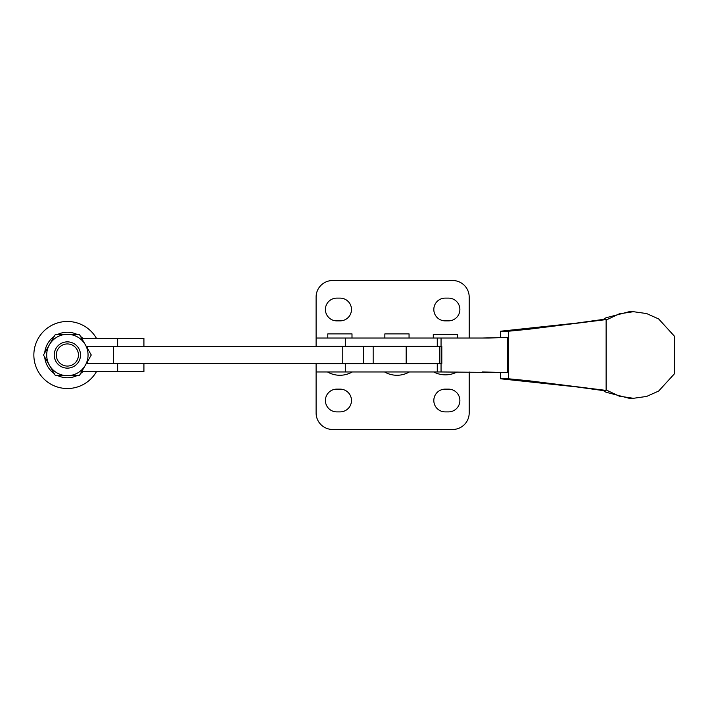 <?xml version="1.0" encoding="UTF-8"?>
<svg xmlns="http://www.w3.org/2000/svg" width="710" height="710" viewBox="0 0 710 710"><rect width="100%" height="100%" fill="white"/><g stroke="black" fill="none" stroke-linecap="round" stroke-linejoin="round"><path stroke-width="1.06" d="M409.058 338.04L409.058 333.895L384.855 333.895L384.855 338.04M603.376 319.393L607.503 319.393L619.262 313.847L633.418 311.699L629.211 311.699L605.887 317.823L603.376 319.393L577.008 323.05L500.585 331.215L508.564 331.215L528.888 329.227L606.127 319.589L606.127 390.411L528.888 380.773L508.564 378.785L500.585 378.785L577.008 386.95L603.376 390.606L606.127 390.411M482.214 371.96L507.428 372.572L507.428 337.427L488.347 338.04L316.101 338.04L316.101 346.311L441.806 346.311L441.806 363.689L441.052 363.689L441.052 371.96L316.101 371.96L316.101 363.689L345.3 363.689L345.3 371.96M507.428 337.427L482.214 338.04M352 338.04L352 333.895L327.789 333.895L327.789 338.04M603.376 390.606L605.887 392.177L629.211 398.301L633.418 398.301L619.262 396.153L607.503 390.606M633.418 311.699L646.641 313.563L658.667 318.959L674.5 336.283L674.5 373.717L658.667 391.041L646.641 396.437L633.418 398.301M528.302 381.678L535.278 381.678M508.564 331.215L508.564 378.785M500.585 331.215L500.585 337.498M500.585 372.502L500.585 378.785M528.302 328.322L535.278 328.322M606.127 319.589L607.503 319.393M507.428 372.572L441.052 371.96M441.052 338.04L441.052 346.311M439.854 363.689L439.854 346.311M441.052 363.689L345.3 363.689M437.271 363.689L437.271 371.96M437.271 338.04L437.271 346.311M457.506 338.04L457.506 334.312L433.295 334.312L433.295 338.04M316.101 346.728L316.101 297.073A16.552 16.552 0 0 1 332.653 280.521L452.643 280.521A16.552 16.552 0 0 1 469.195 297.073L469.195 338.04M445.197 298.111A11.378 11.378 0 0 0 433.819 309.489A11.378 11.378 0 0 0 445.197 320.867L448.507 320.867A11.378 11.378 0 0 0 459.885 309.489A11.378 11.378 0 0 0 448.507 298.111L445.197 298.111M340.099 320.867A11.378 11.378 0 0 0 351.477 309.489A11.378 11.378 0 0 0 340.099 298.111L336.788 298.111A11.378 11.378 0 0 0 325.411 309.489A11.378 11.378 0 0 0 336.788 320.867L340.099 320.867M423.364 363.689L439.898 363.272L406.173 363.272L406.173 346.728L439.898 346.728L423.364 346.311M406.173 346.728L86.487 346.728M340.099 389.133A11.378 11.378 0 0 1 351.477 400.511A11.378 11.378 0 0 1 340.099 411.889L336.788 411.889A11.378 11.378 0 0 1 325.411 400.511A11.378 11.378 0 0 1 336.788 389.133L340.099 389.133M316.101 363.272L316.101 412.927A16.552 16.552 0 0 0 332.653 429.479L452.643 429.479A16.552 16.552 0 0 0 469.195 412.927L469.195 371.96M445.197 411.889A11.378 11.378 0 0 1 433.819 400.511A11.378 11.378 0 0 1 445.197 389.133L448.507 389.133A11.378 11.378 0 0 1 459.885 400.511A11.378 11.378 0 0 1 448.507 411.889L445.197 411.889M406.173 363.272L117.647 363.272L143.917 363.272L143.917 371.552L117.647 371.552L117.647 363.272L86.487 363.272M363.476 363.272L363.476 346.728M67.37 341.865A13.135 13.135 0 0 1 80.514 355A13.135 13.135 0 0 1 67.37 368.135A13.135 13.135 0 0 1 54.235 355A13.135 13.135 0 0 1 67.37 341.865M67.37 366.067A11.067 11.067 0 0 0 78.437 355A11.067 11.067 0 0 0 67.37 343.933A11.067 11.067 0 0 0 56.303 355A11.067 11.067 0 0 0 67.37 366.067M57.892 375.688A22.755 22.755 0 0 0 76.857 375.688M80.549 373.558A22.755 22.755 0 0 0 82.972 371.57L117.647 371.552M76.857 334.312A22.755 22.755 0 0 0 57.892 334.312M54.2 336.442A22.755 22.755 0 0 0 44.721 352.87M44.721 357.13A22.755 22.755 0 0 0 54.2 373.558M143.917 338.448L143.917 346.728L117.647 346.728L117.647 338.448L143.917 338.448M96.516 371.552A33.512 33.512 0 0 1 33.858 355A33.512 33.512 0 0 1 96.516 338.448M117.647 338.448L82.972 338.43A22.755 22.755 0 0 0 80.549 336.442M55.433 334.312L79.316 334.312L91.262 355L85.289 365.339A20.688 20.688 0 0 0 67.37 334.312A20.688 20.688 0 0 0 49.46 344.661L55.433 334.312M79.316 375.688L85.289 365.339A20.688 20.688 0 0 1 67.37 375.688L55.433 375.688L43.487 355L49.46 344.661A20.688 20.688 0 0 0 67.37 375.688L79.316 375.688M345.3 338.04L345.3 346.311M113.618 346.728L113.618 363.272M342.788 363.272L342.788 346.728M327.505 371.96A24.823 24.823 0 0 0 352.275 371.96M384.571 371.96A24.823 24.823 0 0 0 409.342 371.96M433.766 371.96A24.823 24.823 0 0 0 457.036 371.96M373.167 363.272L373.167 346.728M87.756 346.728L87.756 348.921M87.756 361.079L87.756 363.272"/></g></svg>

